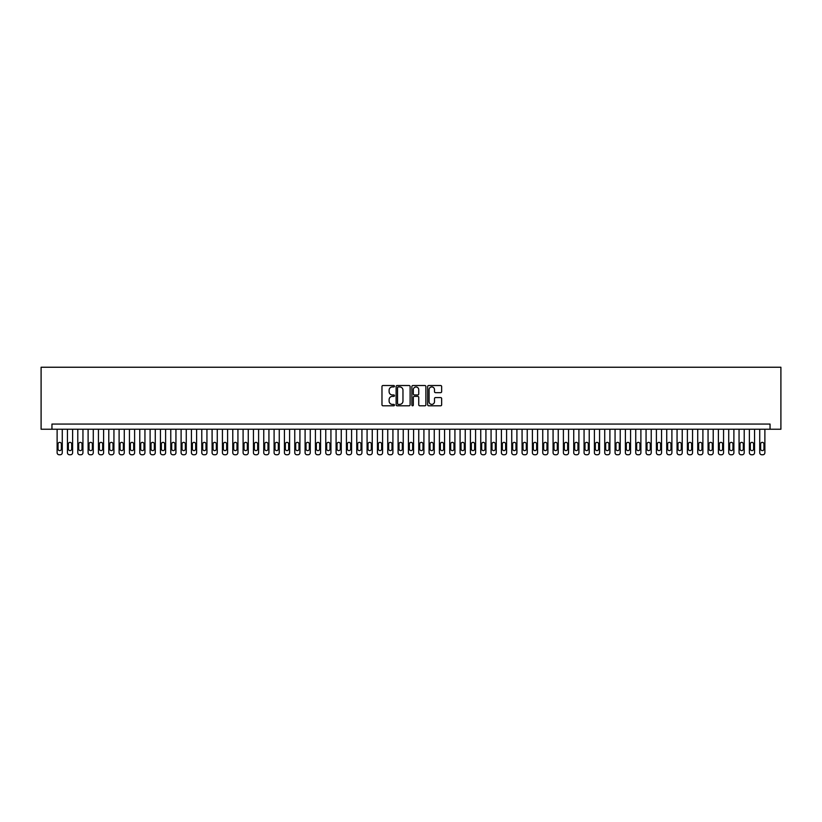 <?xml version="1.0" encoding="UTF-8"?>
<svg xmlns="http://www.w3.org/2000/svg" width="822" height="822" viewBox="0 0 822 822"><rect width="100%" height="100%" fill="white"/><g stroke="black" fill="none" stroke-linecap="round" stroke-linejoin="round"><path stroke-width="1.23" d="M394.468 386.227A0.709 0.709 0 0 0 393.759 385.518L382.98 385.518A1.017 1.017 0 0 0 381.973 386.525L381.973 404.784A1.017 1.017 0 0 0 382.98 405.801L393.759 405.801A0.709 0.709 0 0 0 394.468 405.092A0.709 0.709 0 0 0 393.759 404.383L392.361 404.383A3.247 3.247 0 0 1 389.114 401.136L389.114 399.615A3.247 3.247 0 0 1 392.361 396.368L393.759 396.368A0.709 0.709 0 0 0 394.468 395.659A0.709 0.709 0 0 0 393.759 394.95L392.361 394.95A3.247 3.247 0 0 1 389.114 391.704L389.114 390.183A3.247 3.247 0 0 1 392.361 386.936L393.759 386.936A0.709 0.709 0 0 0 394.468 386.227M440.643 392.669A1.017 1.017 0 0 0 441.65 391.652L441.65 386.525A1.017 1.017 0 0 0 440.643 385.518L428.673 385.518A1.017 1.017 0 0 0 427.656 386.525L427.656 404.784A1.017 1.017 0 0 0 428.673 405.801L440.643 405.801A1.017 1.017 0 0 0 441.65 404.784L441.65 398.598A1.017 1.017 0 0 0 440.643 397.581L435.516 397.581A1.017 1.017 0 0 0 434.499 398.598L434.499 401.67A2.713 2.713 0 0 1 431.786 404.383A2.713 2.713 0 0 1 429.074 401.67L429.074 389.649A2.713 2.713 0 0 1 431.786 386.936A2.713 2.713 0 0 1 434.499 389.649L434.499 391.652A1.017 1.017 0 0 0 435.516 392.669L440.643 392.669M770.05 429.238L780.9 429.238L780.9 367.239L41.1 367.239L41.1 429.238L770.05 429.238L770.05 424.07L51.95 424.07L51.95 429.238M410.116 386.525A1.017 1.017 0 0 0 409.099 385.518L397.129 385.518A1.017 1.017 0 0 0 396.122 386.525L396.122 404.784A1.017 1.017 0 0 0 397.129 405.801L409.099 405.801A1.017 1.017 0 0 0 410.116 404.784L410.116 386.525M412.901 385.518L424.871 385.518A1.017 1.017 0 0 1 425.878 386.525L425.878 404.784A1.017 1.017 0 0 1 424.871 405.801L419.744 405.801A1.017 1.017 0 0 1 418.737 404.784L418.737 397.386A1.017 1.017 0 0 0 417.72 396.368L414.319 396.368A1.017 1.017 0 0 0 413.312 397.386L413.312 405.092A0.709 0.709 0 0 1 412.593 405.801A0.709 0.709 0 0 1 411.884 405.092L411.884 386.525A1.017 1.017 0 0 1 412.901 385.518M398.249 386.936A0.709 0.709 0 0 0 397.54 387.645L397.54 403.664A0.709 0.709 0 0 0 398.249 404.383L399.718 404.383A3.247 3.247 0 0 0 402.965 401.136L402.965 390.183A3.247 3.247 0 0 0 399.718 386.936L398.249 386.936M418.737 389.7A2.713 2.713 0 0 0 416.024 386.987A2.713 2.713 0 0 0 413.312 389.7L413.312 393.933A1.017 1.017 0 0 0 414.319 394.95L417.72 394.95A1.017 1.017 0 0 0 418.737 393.933L418.737 389.7M62.277 429.238L62.277 452.696A2.065 2.065 0 0 1 60.212 454.761L59.184 454.761A2.065 2.065 0 0 1 57.119 452.696L57.119 429.238M61.352 448.976L61.352 444.014A1.654 1.654 0 0 0 59.698 442.359A1.654 1.654 0 0 0 58.043 444.014L58.043 448.976A1.654 1.654 0 0 0 59.698 450.62A1.654 1.654 0 0 0 61.352 448.976M72.613 429.238L72.613 452.696A2.065 2.065 0 0 1 70.548 454.761L69.51 454.761A2.065 2.065 0 0 1 67.445 452.696L67.445 429.238M71.689 448.976L71.689 444.014A1.654 1.654 0 0 0 70.034 442.359A1.654 1.654 0 0 0 68.38 444.014L68.38 448.976A1.654 1.654 0 0 0 70.034 450.62A1.654 1.654 0 0 0 71.689 448.976M82.95 429.238L82.95 452.696A2.065 2.065 0 0 1 80.885 454.761L79.847 454.761A2.065 2.065 0 0 1 77.782 452.696L77.782 429.238M82.015 448.976L82.015 444.014A1.654 1.654 0 0 0 80.361 442.359A1.654 1.654 0 0 0 78.707 444.014L78.707 448.976A1.654 1.654 0 0 0 80.361 450.62A1.654 1.654 0 0 0 82.015 448.976M93.276 429.238L93.276 452.696A2.065 2.065 0 0 1 91.211 454.761L90.184 454.761A2.065 2.065 0 0 1 88.108 452.696L88.108 429.238M92.352 448.976L92.352 444.014A1.654 1.654 0 0 0 90.697 442.359A1.654 1.654 0 0 0 89.043 444.014L89.043 448.976A1.654 1.654 0 0 0 90.697 450.62A1.654 1.654 0 0 0 92.352 448.976M103.613 429.238L103.613 452.696A2.065 2.065 0 0 1 101.548 454.761L100.51 454.761A2.065 2.065 0 0 1 98.445 452.696L98.445 429.238M102.678 448.976L102.678 444.014A1.654 1.654 0 0 0 101.024 442.359A1.654 1.654 0 0 0 99.38 444.014L99.38 448.976A1.654 1.654 0 0 0 101.024 450.62A1.654 1.654 0 0 0 102.678 448.976M113.939 429.238L113.939 452.696A2.065 2.065 0 0 1 111.874 454.761L110.847 454.761A2.065 2.065 0 0 1 108.781 452.696L108.781 429.238M113.015 448.976L113.015 444.014A1.654 1.654 0 0 0 111.36 442.359A1.654 1.654 0 0 0 109.706 444.014L109.706 448.976A1.654 1.654 0 0 0 111.36 450.62A1.654 1.654 0 0 0 113.015 448.976M124.276 429.238L124.276 452.696A2.065 2.065 0 0 1 122.211 454.761L121.173 454.761A2.065 2.065 0 0 1 119.108 452.696L119.108 429.238M123.341 448.976L123.341 444.014A1.654 1.654 0 0 0 121.697 442.359A1.654 1.654 0 0 0 120.043 444.014L120.043 448.976A1.654 1.654 0 0 0 121.697 450.62A1.654 1.654 0 0 0 123.341 448.976M134.613 429.238L134.613 452.696A2.065 2.065 0 0 1 132.537 454.761L131.51 454.761A2.065 2.065 0 0 1 129.444 452.696L129.444 429.238M133.678 448.976L133.678 444.014A1.654 1.654 0 0 0 132.023 442.359A1.654 1.654 0 0 0 130.369 444.014L130.369 448.976A1.654 1.654 0 0 0 132.023 450.62A1.654 1.654 0 0 0 133.678 448.976M144.939 429.238L144.939 452.696A2.065 2.065 0 0 1 142.874 454.761L141.836 454.761A2.065 2.065 0 0 1 139.771 452.696L139.771 429.238M144.014 448.976L144.014 444.014A1.654 1.654 0 0 0 142.36 442.359A1.654 1.654 0 0 0 140.706 444.014L140.706 448.976A1.654 1.654 0 0 0 142.36 450.62A1.654 1.654 0 0 0 144.014 448.976M155.276 429.238L155.276 452.696A2.065 2.065 0 0 1 153.211 454.761L152.173 454.761A2.065 2.065 0 0 1 150.107 452.696L150.107 429.238M154.341 448.976L154.341 444.014A1.654 1.654 0 0 0 152.686 442.359A1.654 1.654 0 0 0 151.032 444.014L151.032 448.976A1.654 1.654 0 0 0 152.686 450.62A1.654 1.654 0 0 0 154.341 448.976M165.602 429.238L165.602 452.696A2.065 2.065 0 0 1 163.537 454.761L162.509 454.761A2.065 2.065 0 0 1 160.444 452.696L160.444 429.238M164.677 448.976L164.677 444.014A1.654 1.654 0 0 0 163.023 442.359A1.654 1.654 0 0 0 161.369 444.014L161.369 448.976A1.654 1.654 0 0 0 163.023 450.62A1.654 1.654 0 0 0 164.677 448.976M175.939 429.238L175.939 452.696A2.065 2.065 0 0 1 173.874 454.761L172.836 454.761A2.065 2.065 0 0 1 170.77 452.696L170.77 429.238M175.004 448.976L175.004 444.014A1.654 1.654 0 0 0 173.36 442.359A1.654 1.654 0 0 0 171.706 444.014L171.706 448.976A1.654 1.654 0 0 0 173.36 450.62A1.654 1.654 0 0 0 175.004 448.976M186.265 429.238L186.265 452.696A2.065 2.065 0 0 1 184.2 454.761L183.172 454.761A2.065 2.065 0 0 1 181.107 452.696L181.107 429.238M185.34 448.976L185.34 444.014A1.654 1.654 0 0 0 183.686 442.359A1.654 1.654 0 0 0 182.032 444.014L182.032 448.976A1.654 1.654 0 0 0 183.686 450.62A1.654 1.654 0 0 0 185.34 448.976M196.602 429.238L196.602 452.696A2.065 2.065 0 0 1 194.537 454.761L193.499 454.761A2.065 2.065 0 0 1 191.434 452.696L191.434 429.238M195.677 448.976L195.677 444.014A1.654 1.654 0 0 0 194.023 442.359A1.654 1.654 0 0 0 192.369 444.014L192.369 448.976A1.654 1.654 0 0 0 194.023 450.62A1.654 1.654 0 0 0 195.677 448.976M206.939 429.238L206.939 452.696A2.065 2.065 0 0 1 204.873 454.761L203.835 454.761A2.065 2.065 0 0 1 201.77 452.696L201.77 429.238M206.003 448.976L206.003 444.014A1.654 1.654 0 0 0 204.349 442.359A1.654 1.654 0 0 0 202.695 444.014L202.695 448.976A1.654 1.654 0 0 0 204.349 450.62A1.654 1.654 0 0 0 206.003 448.976M217.265 429.238L217.265 452.696A2.065 2.065 0 0 1 215.2 454.761L214.172 454.761A2.065 2.065 0 0 1 212.097 452.696L212.097 429.238M216.34 448.976L216.34 444.014A1.654 1.654 0 0 0 214.686 442.359A1.654 1.654 0 0 0 213.032 444.014L213.032 448.976A1.654 1.654 0 0 0 214.686 450.62A1.654 1.654 0 0 0 216.34 448.976M227.602 429.238L227.602 452.696A2.065 2.065 0 0 1 225.536 454.761L224.498 454.761A2.065 2.065 0 0 1 222.433 452.696L222.433 429.238M226.667 448.976L226.667 444.014A1.654 1.654 0 0 0 225.012 442.359A1.654 1.654 0 0 0 223.368 444.014L223.368 448.976A1.654 1.654 0 0 0 225.012 450.62A1.654 1.654 0 0 0 226.667 448.976M237.928 429.238L237.928 452.696A2.065 2.065 0 0 1 235.863 454.761L234.835 454.761A2.065 2.065 0 0 1 232.77 452.696L232.77 429.238M237.003 448.976L237.003 444.014A1.654 1.654 0 0 0 235.349 442.359A1.654 1.654 0 0 0 233.695 444.014L233.695 448.976A1.654 1.654 0 0 0 235.349 450.62A1.654 1.654 0 0 0 237.003 448.976M248.265 429.238L248.265 452.696A2.065 2.065 0 0 1 246.199 454.761L245.162 454.761A2.065 2.065 0 0 1 243.096 452.696L243.096 429.238M247.34 448.976L247.34 444.014A1.654 1.654 0 0 0 245.686 442.359A1.654 1.654 0 0 0 244.031 444.014L244.031 448.976A1.654 1.654 0 0 0 245.686 450.62A1.654 1.654 0 0 0 247.34 448.976M258.601 429.238L258.601 452.696A2.065 2.065 0 0 1 256.526 454.761L255.498 454.761A2.065 2.065 0 0 1 253.433 452.696L253.433 429.238M257.666 448.976L257.666 444.014A1.654 1.654 0 0 0 256.012 442.359A1.654 1.654 0 0 0 254.358 444.014L254.358 448.976A1.654 1.654 0 0 0 256.012 450.62A1.654 1.654 0 0 0 257.666 448.976M268.928 429.238L268.928 452.696A2.065 2.065 0 0 1 266.862 454.761L265.835 454.761A2.065 2.065 0 0 1 263.759 452.696L263.759 429.238M268.003 448.976L268.003 444.014A1.654 1.654 0 0 0 266.349 442.359A1.654 1.654 0 0 0 264.694 444.014L264.694 448.976A1.654 1.654 0 0 0 266.349 450.62A1.654 1.654 0 0 0 268.003 448.976M279.264 429.238L279.264 452.696A2.065 2.065 0 0 1 277.199 454.761L276.161 454.761A2.065 2.065 0 0 1 274.096 452.696L274.096 429.238M278.329 448.976L278.329 444.014A1.654 1.654 0 0 0 276.675 442.359A1.654 1.654 0 0 0 275.021 444.014L275.021 448.976A1.654 1.654 0 0 0 276.675 450.62A1.654 1.654 0 0 0 278.329 448.976M289.591 429.238L289.591 452.696A2.065 2.065 0 0 1 287.525 454.761L286.498 454.761A2.065 2.065 0 0 1 284.433 452.696L284.433 429.238M288.666 448.976L288.666 444.014A1.654 1.654 0 0 0 287.012 442.359A1.654 1.654 0 0 0 285.357 444.014L285.357 448.976A1.654 1.654 0 0 0 287.012 450.62A1.654 1.654 0 0 0 288.666 448.976M299.927 429.238L299.927 452.696A2.065 2.065 0 0 1 297.862 454.761L296.824 454.761A2.065 2.065 0 0 1 294.759 452.696L294.759 429.238M298.992 448.976L298.992 444.014A1.654 1.654 0 0 0 297.348 442.359A1.654 1.654 0 0 0 295.694 444.014L295.694 448.976A1.654 1.654 0 0 0 297.348 450.62A1.654 1.654 0 0 0 298.992 448.976M310.264 429.238L310.264 452.696A2.065 2.065 0 0 1 308.188 454.761L307.161 454.761A2.065 2.065 0 0 1 305.096 452.696L305.096 429.238M309.329 448.976L309.329 444.014A1.654 1.654 0 0 0 307.675 442.359A1.654 1.654 0 0 0 306.02 444.014L306.02 448.976A1.654 1.654 0 0 0 307.675 450.62A1.654 1.654 0 0 0 309.329 448.976M320.59 429.238L320.59 452.696A2.065 2.065 0 0 1 318.525 454.761L317.487 454.761A2.065 2.065 0 0 1 315.422 452.696L315.422 429.238M319.666 448.976L319.666 444.014A1.654 1.654 0 0 0 318.011 442.359A1.654 1.654 0 0 0 316.357 444.014L316.357 448.976A1.654 1.654 0 0 0 318.011 450.62A1.654 1.654 0 0 0 319.666 448.976M330.927 429.238L330.927 452.696A2.065 2.065 0 0 1 328.862 454.761L327.824 454.761A2.065 2.065 0 0 1 325.759 452.696L325.759 429.238M329.992 448.976L329.992 444.014A1.654 1.654 0 0 0 328.338 442.359A1.654 1.654 0 0 0 326.683 444.014L326.683 448.976A1.654 1.654 0 0 0 328.338 450.62A1.654 1.654 0 0 0 329.992 448.976M341.253 429.238L341.253 452.696A2.065 2.065 0 0 1 339.188 454.761L338.161 454.761A2.065 2.065 0 0 1 336.085 452.696L336.085 429.238M340.329 448.976L340.329 444.014A1.654 1.654 0 0 0 338.674 442.359A1.654 1.654 0 0 0 337.02 444.014L337.02 448.976A1.654 1.654 0 0 0 338.674 450.62A1.654 1.654 0 0 0 340.329 448.976M351.59 429.238L351.59 452.696A2.065 2.065 0 0 1 349.525 454.761L348.487 454.761A2.065 2.065 0 0 1 346.422 452.696L346.422 429.238M350.655 448.976L350.655 444.014A1.654 1.654 0 0 0 349.001 442.359A1.654 1.654 0 0 0 347.357 444.014L347.357 448.976A1.654 1.654 0 0 0 349.001 450.62A1.654 1.654 0 0 0 350.655 448.976M361.916 429.238L361.916 452.696A2.065 2.065 0 0 1 359.851 454.761L358.824 454.761A2.065 2.065 0 0 1 356.758 452.696L356.758 429.238M360.992 448.976L360.992 444.014A1.654 1.654 0 0 0 359.337 442.359A1.654 1.654 0 0 0 357.683 444.014L357.683 448.976A1.654 1.654 0 0 0 359.337 450.62A1.654 1.654 0 0 0 360.992 448.976M372.253 429.238L372.253 452.696A2.065 2.065 0 0 1 370.188 454.761L369.15 454.761A2.065 2.065 0 0 1 367.085 452.696L367.085 429.238M371.328 448.976L371.328 444.014A1.654 1.654 0 0 0 369.674 442.359A1.654 1.654 0 0 0 368.02 444.014L368.02 448.976A1.654 1.654 0 0 0 369.674 450.62A1.654 1.654 0 0 0 371.328 448.976M382.59 429.238L382.59 452.696A2.065 2.065 0 0 1 380.524 454.761L379.487 454.761A2.065 2.065 0 0 1 377.421 452.696L377.421 429.238M381.655 448.976L381.655 444.014A1.654 1.654 0 0 0 380 442.359A1.654 1.654 0 0 0 378.346 444.014L378.346 448.976A1.654 1.654 0 0 0 380 450.62A1.654 1.654 0 0 0 381.655 448.976M392.916 429.238L392.916 452.696A2.065 2.065 0 0 1 390.851 454.761L389.823 454.761A2.065 2.065 0 0 1 387.748 452.696L387.748 429.238M391.991 448.976L391.991 444.014A1.654 1.654 0 0 0 390.337 442.359A1.654 1.654 0 0 0 388.683 444.014L388.683 448.976A1.654 1.654 0 0 0 390.337 450.62A1.654 1.654 0 0 0 391.991 448.976M403.253 429.238L403.253 452.696A2.065 2.065 0 0 1 401.187 454.761L400.15 454.761A2.065 2.065 0 0 1 398.084 452.696L398.084 429.238M402.318 448.976L402.318 444.014A1.654 1.654 0 0 0 400.663 442.359A1.654 1.654 0 0 0 399.019 444.014L399.019 448.976A1.654 1.654 0 0 0 400.663 450.62A1.654 1.654 0 0 0 402.318 448.976M413.579 429.238L413.579 452.696A2.065 2.065 0 0 1 411.514 454.761L410.486 454.761A2.065 2.065 0 0 1 408.421 452.696L408.421 429.238M412.654 448.976L412.654 444.014A1.654 1.654 0 0 0 411 442.359A1.654 1.654 0 0 0 409.346 444.014L409.346 448.976A1.654 1.654 0 0 0 411 450.62A1.654 1.654 0 0 0 412.654 448.976M423.916 429.238L423.916 452.696A2.065 2.065 0 0 1 421.85 454.761L420.813 454.761A2.065 2.065 0 0 1 418.747 452.696L418.747 429.238M422.981 448.976L422.981 444.014A1.654 1.654 0 0 0 421.337 442.359A1.654 1.654 0 0 0 419.682 444.014L419.682 448.976A1.654 1.654 0 0 0 421.337 450.62A1.654 1.654 0 0 0 422.981 448.976M434.252 429.238L434.252 452.696A2.065 2.065 0 0 1 432.177 454.761L431.149 454.761A2.065 2.065 0 0 1 429.084 452.696L429.084 429.238M433.317 448.976L433.317 444.014A1.654 1.654 0 0 0 431.663 442.359A1.654 1.654 0 0 0 430.009 444.014L430.009 448.976A1.654 1.654 0 0 0 431.663 450.62A1.654 1.654 0 0 0 433.317 448.976M444.579 429.238L444.579 452.696A2.065 2.065 0 0 1 442.513 454.761L441.476 454.761A2.065 2.065 0 0 1 439.41 452.696L439.41 429.238M443.654 448.976L443.654 444.014A1.654 1.654 0 0 0 442 442.359A1.654 1.654 0 0 0 440.345 444.014L440.345 448.976A1.654 1.654 0 0 0 442 450.62A1.654 1.654 0 0 0 443.654 448.976M454.915 429.238L454.915 452.696A2.065 2.065 0 0 1 452.85 454.761L451.812 454.761A2.065 2.065 0 0 1 449.747 452.696L449.747 429.238M453.98 448.976L453.98 444.014A1.654 1.654 0 0 0 452.326 442.359A1.654 1.654 0 0 0 450.672 444.014L450.672 448.976A1.654 1.654 0 0 0 452.326 450.62A1.654 1.654 0 0 0 453.98 448.976M465.242 429.238L465.242 452.696A2.065 2.065 0 0 1 463.176 454.761L462.149 454.761A2.065 2.065 0 0 1 460.084 452.696L460.084 429.238M464.317 448.976L464.317 444.014A1.654 1.654 0 0 0 462.663 442.359A1.654 1.654 0 0 0 461.008 444.014L461.008 448.976A1.654 1.654 0 0 0 462.663 450.62A1.654 1.654 0 0 0 464.317 448.976M475.578 429.238L475.578 452.696A2.065 2.065 0 0 1 473.513 454.761L472.475 454.761A2.065 2.065 0 0 1 470.41 452.696L470.41 429.238M474.643 448.976L474.643 444.014A1.654 1.654 0 0 0 472.999 442.359A1.654 1.654 0 0 0 471.345 444.014L471.345 448.976A1.654 1.654 0 0 0 472.999 450.62A1.654 1.654 0 0 0 474.643 448.976M485.915 429.238L485.915 452.696A2.065 2.065 0 0 1 483.839 454.761L482.812 454.761A2.065 2.065 0 0 1 480.747 452.696L480.747 429.238M484.98 448.976L484.98 444.014A1.654 1.654 0 0 0 483.326 442.359A1.654 1.654 0 0 0 481.671 444.014L481.671 448.976A1.654 1.654 0 0 0 483.326 450.62A1.654 1.654 0 0 0 484.98 448.976M496.241 429.238L496.241 452.696A2.065 2.065 0 0 1 494.176 454.761L493.138 454.761A2.065 2.065 0 0 1 491.073 452.696L491.073 429.238M495.317 448.976L495.317 444.014A1.654 1.654 0 0 0 493.662 442.359A1.654 1.654 0 0 0 492.008 444.014L492.008 448.976A1.654 1.654 0 0 0 493.662 450.62A1.654 1.654 0 0 0 495.317 448.976M506.578 429.238L506.578 452.696A2.065 2.065 0 0 1 504.513 454.761L503.475 454.761A2.065 2.065 0 0 1 501.41 452.696L501.41 429.238M505.643 448.976L505.643 444.014A1.654 1.654 0 0 0 503.989 442.359A1.654 1.654 0 0 0 502.334 444.014L502.334 448.976A1.654 1.654 0 0 0 503.989 450.62A1.654 1.654 0 0 0 505.643 448.976M516.904 429.238L516.904 452.696A2.065 2.065 0 0 1 514.839 454.761L513.812 454.761A2.065 2.065 0 0 1 511.736 452.696L511.736 429.238M515.98 448.976L515.98 444.014A1.654 1.654 0 0 0 514.325 442.359A1.654 1.654 0 0 0 512.671 444.014L512.671 448.976A1.654 1.654 0 0 0 514.325 450.62A1.654 1.654 0 0 0 515.98 448.976M527.241 429.238L527.241 452.696A2.065 2.065 0 0 1 525.176 454.761L524.138 454.761A2.065 2.065 0 0 1 522.073 452.696L522.073 429.238M526.306 448.976L526.306 444.014A1.654 1.654 0 0 0 524.652 442.359A1.654 1.654 0 0 0 523.008 444.014L523.008 448.976A1.654 1.654 0 0 0 524.652 450.62A1.654 1.654 0 0 0 526.306 448.976M537.567 429.238L537.567 452.696A2.065 2.065 0 0 1 535.502 454.761L534.475 454.761A2.065 2.065 0 0 1 532.409 452.696L532.409 429.238M536.643 448.976L536.643 444.014A1.654 1.654 0 0 0 534.988 442.359A1.654 1.654 0 0 0 533.334 444.014L533.334 448.976A1.654 1.654 0 0 0 534.988 450.62A1.654 1.654 0 0 0 536.643 448.976M547.904 429.238L547.904 452.696A2.065 2.065 0 0 1 545.839 454.761L544.801 454.761A2.065 2.065 0 0 1 542.736 452.696L542.736 429.238M546.979 448.976L546.979 444.014A1.654 1.654 0 0 0 545.325 442.359A1.654 1.654 0 0 0 543.671 444.014L543.671 448.976A1.654 1.654 0 0 0 545.325 450.62A1.654 1.654 0 0 0 546.979 448.976M558.241 429.238L558.241 452.696A2.065 2.065 0 0 1 556.165 454.761L555.138 454.761A2.065 2.065 0 0 1 553.072 452.696L553.072 429.238M557.306 448.976L557.306 444.014A1.654 1.654 0 0 0 555.651 442.359A1.654 1.654 0 0 0 553.997 444.014L553.997 448.976A1.654 1.654 0 0 0 555.651 450.62A1.654 1.654 0 0 0 557.306 448.976M568.567 429.238L568.567 452.696A2.065 2.065 0 0 1 566.502 454.761L565.474 454.761A2.065 2.065 0 0 1 563.399 452.696L563.399 429.238M567.642 448.976L567.642 444.014A1.654 1.654 0 0 0 565.988 442.359A1.654 1.654 0 0 0 564.334 444.014L564.334 448.976A1.654 1.654 0 0 0 565.988 450.62A1.654 1.654 0 0 0 567.642 448.976M578.904 429.238L578.904 452.696A2.065 2.065 0 0 1 576.839 454.761L575.801 454.761A2.065 2.065 0 0 1 573.735 452.696L573.735 429.238M577.969 448.976L577.969 444.014A1.654 1.654 0 0 0 576.314 442.359A1.654 1.654 0 0 0 574.66 444.014L574.66 448.976A1.654 1.654 0 0 0 576.314 450.62A1.654 1.654 0 0 0 577.969 448.976M589.23 429.238L589.23 452.696A2.065 2.065 0 0 1 587.165 454.761L586.137 454.761A2.065 2.065 0 0 1 584.072 452.696L584.072 429.238M588.305 448.976L588.305 444.014A1.654 1.654 0 0 0 586.651 442.359A1.654 1.654 0 0 0 584.997 444.014L584.997 448.976A1.654 1.654 0 0 0 586.651 450.62A1.654 1.654 0 0 0 588.305 448.976M599.567 429.238L599.567 452.696A2.065 2.065 0 0 1 597.502 454.761L596.464 454.761A2.065 2.065 0 0 1 594.398 452.696L594.398 429.238M598.632 448.976L598.632 444.014A1.654 1.654 0 0 0 596.988 442.359A1.654 1.654 0 0 0 595.334 444.014L595.334 448.976A1.654 1.654 0 0 0 596.988 450.62A1.654 1.654 0 0 0 598.632 448.976M609.903 429.238L609.903 452.696A2.065 2.065 0 0 1 607.828 454.761L606.8 454.761A2.065 2.065 0 0 1 604.735 452.696L604.735 429.238M608.968 448.976L608.968 444.014A1.654 1.654 0 0 0 607.314 442.359A1.654 1.654 0 0 0 605.66 444.014L605.66 448.976A1.654 1.654 0 0 0 607.314 450.62A1.654 1.654 0 0 0 608.968 448.976M620.23 429.238L620.23 452.696A2.065 2.065 0 0 1 618.165 454.761L617.127 454.761A2.065 2.065 0 0 1 615.062 452.696L615.062 429.238M619.305 448.976L619.305 444.014A1.654 1.654 0 0 0 617.651 442.359A1.654 1.654 0 0 0 615.997 444.014L615.997 448.976A1.654 1.654 0 0 0 617.651 450.62A1.654 1.654 0 0 0 619.305 448.976M630.566 429.238L630.566 452.696A2.065 2.065 0 0 1 628.501 454.761L627.463 454.761A2.065 2.065 0 0 1 625.398 452.696L625.398 429.238M629.631 448.976L629.631 444.014A1.654 1.654 0 0 0 627.977 442.359A1.654 1.654 0 0 0 626.323 444.014L626.323 448.976A1.654 1.654 0 0 0 627.977 450.62A1.654 1.654 0 0 0 629.631 448.976M640.893 429.238L640.893 452.696A2.065 2.065 0 0 1 638.828 454.761L637.8 454.761A2.065 2.065 0 0 1 635.735 452.696L635.735 429.238M639.968 448.976L639.968 444.014A1.654 1.654 0 0 0 638.314 442.359A1.654 1.654 0 0 0 636.66 444.014L636.66 448.976A1.654 1.654 0 0 0 638.314 450.62A1.654 1.654 0 0 0 639.968 448.976M651.23 429.238L651.23 452.696A2.065 2.065 0 0 1 649.164 454.761L648.126 454.761A2.065 2.065 0 0 1 646.061 452.696L646.061 429.238M650.294 448.976L650.294 444.014A1.654 1.654 0 0 0 648.64 442.359A1.654 1.654 0 0 0 646.996 444.014L646.996 448.976A1.654 1.654 0 0 0 648.64 450.62A1.654 1.654 0 0 0 650.294 448.976M661.556 429.238L661.556 452.696A2.065 2.065 0 0 1 659.491 454.761L658.463 454.761A2.065 2.065 0 0 1 656.398 452.696L656.398 429.238M660.631 448.976L660.631 444.014A1.654 1.654 0 0 0 658.977 442.359A1.654 1.654 0 0 0 657.323 444.014L657.323 448.976A1.654 1.654 0 0 0 658.977 450.62A1.654 1.654 0 0 0 660.631 448.976M671.893 429.238L671.893 452.696A2.065 2.065 0 0 1 669.827 454.761L668.789 454.761A2.065 2.065 0 0 1 666.724 452.696L666.724 429.238M670.968 448.976L670.968 444.014A1.654 1.654 0 0 0 669.313 442.359A1.654 1.654 0 0 0 667.659 444.014L667.659 448.976A1.654 1.654 0 0 0 669.313 450.62A1.654 1.654 0 0 0 670.968 448.976M682.229 429.238L682.229 452.696A2.065 2.065 0 0 1 680.164 454.761L679.126 454.761A2.065 2.065 0 0 1 677.061 452.696L677.061 429.238M681.294 448.976L681.294 444.014A1.654 1.654 0 0 0 679.64 442.359A1.654 1.654 0 0 0 677.986 444.014L677.986 448.976A1.654 1.654 0 0 0 679.64 450.62A1.654 1.654 0 0 0 681.294 448.976M692.556 429.238L692.556 452.696A2.065 2.065 0 0 1 690.49 454.761L689.463 454.761A2.065 2.065 0 0 1 687.387 452.696L687.387 429.238M691.631 448.976L691.631 444.014A1.654 1.654 0 0 0 689.977 442.359A1.654 1.654 0 0 0 688.322 444.014L688.322 448.976A1.654 1.654 0 0 0 689.977 450.62A1.654 1.654 0 0 0 691.631 448.976M702.892 429.238L702.892 452.696A2.065 2.065 0 0 1 700.827 454.761L699.789 454.761A2.065 2.065 0 0 1 697.724 452.696L697.724 429.238M701.957 448.976L701.957 444.014A1.654 1.654 0 0 0 700.303 442.359A1.654 1.654 0 0 0 698.659 444.014L698.659 448.976A1.654 1.654 0 0 0 700.303 450.62A1.654 1.654 0 0 0 701.957 448.976M713.219 429.238L713.219 452.696A2.065 2.065 0 0 1 711.153 454.761L710.126 454.761A2.065 2.065 0 0 1 708.061 452.696L708.061 429.238M712.294 448.976L712.294 444.014A1.654 1.654 0 0 0 710.64 442.359A1.654 1.654 0 0 0 708.985 444.014L708.985 448.976A1.654 1.654 0 0 0 710.64 450.62A1.654 1.654 0 0 0 712.294 448.976M723.555 429.238L723.555 452.696A2.065 2.065 0 0 1 721.49 454.761L720.452 454.761A2.065 2.065 0 0 1 718.387 452.696L718.387 429.238M722.62 448.976L722.62 444.014A1.654 1.654 0 0 0 720.976 442.359A1.654 1.654 0 0 0 719.322 444.014L719.322 448.976A1.654 1.654 0 0 0 720.976 450.62A1.654 1.654 0 0 0 722.62 448.976M733.892 429.238L733.892 452.696A2.065 2.065 0 0 1 731.816 454.761L730.789 454.761A2.065 2.065 0 0 1 728.724 452.696L728.724 429.238M732.957 448.976L732.957 444.014A1.654 1.654 0 0 0 731.303 442.359A1.654 1.654 0 0 0 729.648 444.014L729.648 448.976A1.654 1.654 0 0 0 731.303 450.62A1.654 1.654 0 0 0 732.957 448.976M744.218 429.238L744.218 452.696A2.065 2.065 0 0 1 742.153 454.761L741.115 454.761A2.065 2.065 0 0 1 739.05 452.696L739.05 429.238M743.293 448.976L743.293 444.014A1.654 1.654 0 0 0 741.639 442.359A1.654 1.654 0 0 0 739.985 444.014L739.985 448.976A1.654 1.654 0 0 0 741.639 450.62A1.654 1.654 0 0 0 743.293 448.976M754.555 429.238L754.555 452.696A2.065 2.065 0 0 1 752.49 454.761L751.452 454.761A2.065 2.065 0 0 1 749.387 452.696L749.387 429.238M753.62 448.976L753.62 444.014A1.654 1.654 0 0 0 751.966 442.359A1.654 1.654 0 0 0 750.311 444.014L750.311 448.976A1.654 1.654 0 0 0 751.966 450.62A1.654 1.654 0 0 0 753.62 448.976M764.881 429.238L764.881 452.696A2.065 2.065 0 0 1 762.816 454.761L761.788 454.761A2.065 2.065 0 0 1 759.723 452.696L759.723 429.238M763.957 448.976L763.957 444.014A1.654 1.654 0 0 0 762.302 442.359A1.654 1.654 0 0 0 760.648 444.014L760.648 448.976A1.654 1.654 0 0 0 762.302 450.62A1.654 1.654 0 0 0 763.957 448.976"/></g></svg>
